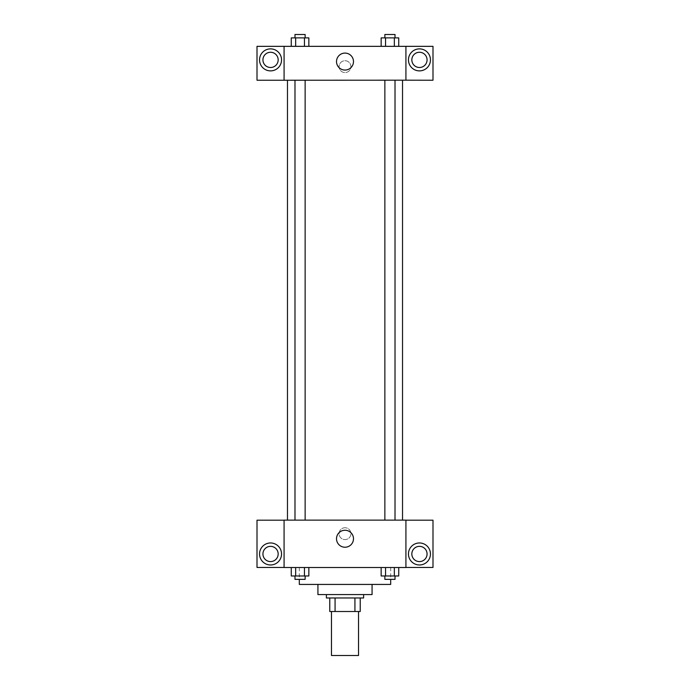 <?xml version="1.0" encoding="UTF-8"?>
<svg xmlns="http://www.w3.org/2000/svg" width="690" height="690" viewBox="0 0 690 690"><rect width="100%" height="100%" fill="white"/><g stroke="black" fill="none" stroke-linecap="round" stroke-linejoin="round"><path stroke-width="0.52" stroke-dasharray="3.45 2.59" d="M358.533 655.5L331.467 655.5M358.533 611.504L331.467 611.504L358.533 611.504M335.073 611.504L329.768 611.504L329.768 597.971L335.073 597.971L335.073 611.504L360.232 611.504M354.927 597.971L335.073 597.971L354.927 597.971L354.927 611.504M335.073 597.971L329.768 597.971M326.387 597.971L363.613 597.971M317.926 594.582L372.074 594.582M299.313 584.43L390.687 584.43M345 567.508L299.313 567.508L345 567.508M405.918 520.182L284.082 520.131L284.082 567.508L432.992 567.456L432.992 520.182L405.918 520.182L405.918 567.456M381.147 567.508L381.147 575.969L385.546 575.969L381.147 575.969L385.546 575.969L385.546 567.508L394.335 567.508L381.147 567.508L398.734 567.508L381.147 567.508L385.546 567.508L385.546 575.969L398.734 575.969L394.335 575.969L398.734 575.969L398.734 567.508L394.335 567.508L394.335 575.969L385.546 575.969L394.335 575.969L394.335 567.508L398.734 567.508L385.546 567.508L398.734 567.508M308.853 567.508L291.266 567.508L304.454 567.508L304.454 575.969L308.853 575.969L304.454 575.969L308.853 575.969L308.853 567.508L291.266 567.508L295.665 567.508L295.665 575.969L304.454 575.969L295.665 575.969L304.454 575.969L304.454 567.508L304.454 575.969M284.082 533.672L284.082 527.746L284.082 533.672M284.09 533.672L284.09 527.746L284.09 533.672M270.549 564.972A10.997 10.997 0 0 0 280.071 548.472A10.997 10.997 0 0 0 261.018 548.472A10.997 10.997 0 0 0 270.549 564.972M278.165 553.975A7.616 7.616 0 0 1 266.737 560.565A7.616 7.616 0 0 1 266.737 547.377A7.616 7.616 0 0 1 278.165 553.975M284.082 567.456L257.008 567.456L257.008 520.182L284.082 520.182M345 547.23A8.487 8.487 0 0 0 352.349 534.5A8.487 8.487 0 0 0 337.652 534.5A8.487 8.487 0 0 0 345 547.23M405.918 533.672L405.918 527.746L405.918 533.672M405.91 533.672L405.91 527.746L405.91 533.672M419.451 564.972A10.997 10.997 0 0 0 428.982 548.472A10.997 10.997 0 0 0 409.929 548.472A10.997 10.997 0 0 0 419.451 564.972M427.067 553.975A7.616 7.616 0 0 1 415.647 560.565A7.616 7.616 0 0 1 415.647 547.377A7.616 7.616 0 0 1 427.067 553.975M345 527.746A5.925 5.925 0 0 0 339.868 536.63A5.925 5.925 0 0 0 350.132 536.63A5.925 5.925 0 0 0 345 527.746A5.925 5.925 0 0 1 350.132 536.63A5.925 5.925 0 0 1 339.868 536.63A5.925 5.925 0 0 1 345 527.746M384.865 520.131L395.016 520.131L384.865 520.131L395.016 520.131L384.865 520.131L384.865 80.187L395.016 80.187L384.865 80.187M294.984 520.131L305.135 520.131L294.984 520.131L305.135 520.131L294.984 520.131L294.984 80.187L305.135 80.187L294.984 80.187L305.135 80.187L305.135 520.131M287.471 520.131L402.529 520.131L287.471 520.131M402.529 80.187L287.471 80.187L402.529 80.187M395.016 80.187L395.016 520.131M305.135 80.187L294.984 80.187M405.918 80.187L257.008 80.238L257.008 46.342L432.992 46.342L432.992 80.238L405.918 80.238L405.918 46.342M350.925 66.654A5.925 5.925 0 0 0 342.042 61.522A5.925 5.925 0 0 0 342.042 71.777A5.925 5.925 0 0 0 350.925 66.654A5.925 5.925 0 0 1 342.042 71.777A5.925 5.925 0 0 1 342.042 61.522A5.925 5.925 0 0 1 350.925 66.654M278.165 59.883A7.616 7.616 0 0 0 266.737 53.285A7.616 7.616 0 0 0 266.737 66.473A7.616 7.616 0 0 0 278.165 59.883M427.067 59.883A7.616 7.616 0 0 0 415.647 53.285A7.616 7.616 0 0 0 415.647 66.473A7.616 7.616 0 0 0 427.067 59.883M270.549 70.88A10.997 10.997 0 0 0 280.071 54.381A10.997 10.997 0 0 0 261.018 54.381A10.997 10.997 0 0 0 270.549 70.88M419.451 70.88A10.997 10.997 0 0 0 428.982 54.381A10.997 10.997 0 0 0 409.929 54.381A10.997 10.997 0 0 0 419.451 70.88M284.082 46.342L284.082 80.187M308.853 46.342L291.258 46.342L308.861 46.342L291.258 46.342L308.853 46.342L308.853 37.881L304.454 37.881L308.853 37.881L304.454 37.881L304.454 46.342L291.266 46.342L304.454 46.342L304.454 37.881L295.665 37.881L304.454 37.881L304.454 46.342M381.147 46.342L398.742 46.342L381.139 46.342L398.742 46.342L381.147 46.342L398.734 46.342L381.147 46.342L381.147 37.881L398.734 37.881L394.335 37.881L394.335 46.342L394.335 37.881L385.546 37.881L385.546 46.342L385.546 37.881L381.147 37.881L398.734 37.881L398.734 46.342M336.513 61.574A8.487 8.487 0 0 0 349.244 68.922A8.487 8.487 0 0 0 349.244 54.225A8.487 8.487 0 0 0 336.513 61.574M405.918 66.654L405.918 60.729L405.918 66.654M405.91 66.654L405.91 60.729L405.91 66.654M284.082 66.654L284.082 60.729L284.082 66.654M284.09 66.654L284.09 60.729L284.09 66.654M395.016 37.881L384.865 37.881L395.016 37.881L384.865 37.881L395.016 37.881L395.016 34.5L384.865 34.5L395.016 34.5L384.865 34.5L384.865 37.881M291.266 46.342L291.266 37.881L295.665 37.881L295.665 46.342L291.266 46.342L295.665 46.342L295.665 37.881L291.266 37.881L304.454 37.881M305.135 37.881L294.984 37.881L305.135 37.881L294.984 37.881L305.135 37.881L305.135 34.5L294.984 34.5L305.135 34.5L294.984 34.5L294.984 37.881M394.335 37.881L394.335 46.342M385.546 37.881L385.546 46.342M295.665 37.881L295.665 46.342M395.016 575.969L384.865 575.969L395.016 575.969L384.865 575.969L395.016 575.969L395.016 579.359L384.865 579.359L395.016 579.359L384.865 579.359L384.865 575.969M291.266 567.508L295.665 567.508L291.266 567.508L291.266 575.969L295.665 575.969L291.266 575.969L295.665 575.969L295.665 567.508L304.454 567.508L291.266 567.508L304.454 567.508M305.135 575.969L294.984 575.969L305.135 575.969L294.984 575.969L305.135 575.969L305.135 579.359L294.984 579.359L305.135 579.359L294.984 579.359L294.984 575.969M394.335 567.508L394.335 575.969M385.546 567.508L385.546 575.969M295.665 567.508L295.665 575.969M299.313 567.508L299.313 579.359M390.687 567.508L390.687 579.359"/><path stroke-width="1.03" d="M331.467 611.504L331.467 655.5L358.533 655.5L358.533 611.504M354.927 597.971L354.927 611.504L329.768 611.504L329.768 597.971M354.927 611.504L360.232 611.504L360.232 597.971L360.232 611.504M363.613 594.582L363.613 597.971L326.387 597.971L326.387 594.582M335.073 597.971L335.073 611.504M372.074 584.43L372.074 594.582L317.926 594.582L317.926 584.43M390.687 579.359L390.687 584.43L299.313 584.43L299.313 579.359M405.918 567.508L284.082 567.508L284.082 520.131L405.918 520.131L405.918 567.508M270.549 564.972A10.997 10.997 0 0 1 261.018 548.472A10.997 10.997 0 0 1 280.071 548.472A10.997 10.997 0 0 1 270.549 564.972M284.082 567.456L257.008 567.456L257.008 520.182L284.082 520.182M262.933 553.975A7.616 7.616 0 0 1 270.549 546.359A7.616 7.616 0 0 1 278.165 553.975A7.616 7.616 0 0 1 270.549 561.591A7.616 7.616 0 0 1 262.933 553.975M345 547.23A8.487 8.487 0 0 1 337.652 534.5A8.487 8.487 0 0 1 352.349 534.5A8.487 8.487 0 0 1 345 547.23M419.451 564.972A10.997 10.997 0 0 1 409.929 548.472A10.997 10.997 0 0 1 428.982 548.472A10.997 10.997 0 0 1 419.451 564.972M405.918 567.456L432.992 567.456L432.992 520.182L405.918 520.182M411.835 553.975A7.616 7.616 0 0 1 419.451 546.359A7.616 7.616 0 0 1 427.067 553.975A7.616 7.616 0 0 1 419.451 561.591A7.616 7.616 0 0 1 411.835 553.975M402.529 80.187L402.529 520.131M384.865 520.131L384.865 80.187M305.135 80.187L305.135 520.131M405.918 80.187L432.992 80.238L432.992 46.342L405.918 46.342L405.918 80.187L284.082 80.238L257.008 80.238L257.008 46.342L284.082 46.342L284.082 80.187M278.165 59.883A7.616 7.616 0 0 1 270.549 67.499A7.616 7.616 0 0 1 262.933 59.883A7.616 7.616 0 0 1 270.549 52.268A7.616 7.616 0 0 1 278.165 59.883M270.549 70.88A10.997 10.997 0 0 1 261.018 54.381A10.997 10.997 0 0 1 280.071 54.381A10.997 10.997 0 0 1 270.549 70.88M427.067 59.883A7.616 7.616 0 0 1 415.647 66.473A7.616 7.616 0 0 1 415.647 53.285A7.616 7.616 0 0 1 427.067 59.883M419.451 70.88A10.997 10.997 0 0 1 409.929 54.381A10.997 10.997 0 0 1 428.982 54.381A10.997 10.997 0 0 1 419.451 70.88M405.918 46.342L284.082 46.342M336.513 61.574A8.487 8.487 0 0 1 349.244 54.225A8.487 8.487 0 0 1 349.244 68.922A8.487 8.487 0 0 1 336.513 61.574M398.734 46.342L398.734 37.881L381.147 37.881L381.147 46.342M394.335 37.881L394.335 46.342M385.546 37.881L385.546 46.342M384.865 37.881L384.865 34.5L395.016 34.5L395.016 37.881M308.853 46.342L308.853 37.881L291.266 37.881L291.266 46.342M304.454 37.881L304.454 46.342M295.665 37.881L295.665 46.342M294.984 37.881L294.984 34.5L305.135 34.5L305.135 37.881M398.734 567.508L398.734 575.969L381.147 575.969L381.147 567.508M394.335 567.508L394.335 575.969M385.546 567.508L385.546 575.969M395.016 575.969L395.016 579.359L384.865 579.359L384.865 575.969M308.853 567.508L308.853 575.969L291.266 575.969L291.266 567.508M304.454 567.508L304.454 575.969M295.665 567.508L295.665 575.969M305.135 575.969L305.135 579.359L294.984 579.359L294.984 575.969M287.471 80.187L287.471 520.131M395.016 520.131L395.016 80.187M294.984 80.187L294.984 520.131"/></g></svg>
